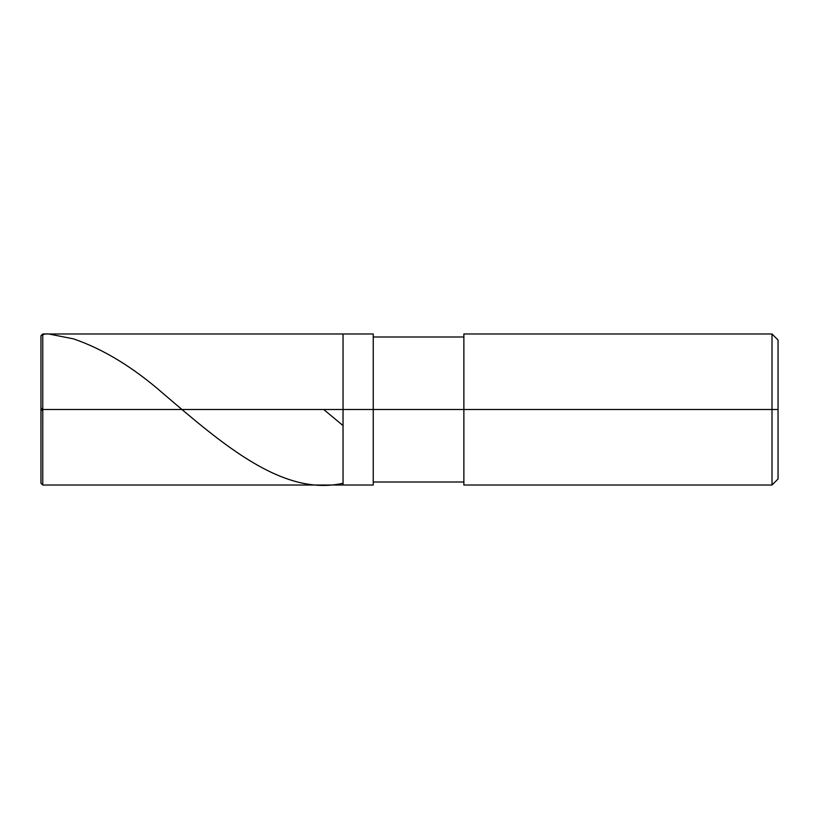 <?xml version="1.0" encoding="UTF-8"?>
<svg xmlns="http://www.w3.org/2000/svg" width="819" height="819" viewBox="0 0 819 819"><rect width="100%" height="100%" fill="white"/><g stroke="black" fill="none" stroke-linecap="round" stroke-linejoin="round"><path stroke-width="1.23" d="M42.762 407.975L40.97 409.5L40.95 483.21L40.95 409.5L42.762 409.5L42.762 485.022L42.762 409.5L42.762 485.022L42.762 409.5L343.038 409.5L343.038 485.022L343.038 333.978L343.038 409.5L42.762 409.5L42.762 333.978L42.762 409.5L40.95 409.5L40.95 335.79C44.011 333.783 47.43 333.343 51.208 334.469L73.515 338.871C103.47 349.17 133.425 367.455 163.38 393.714C223.085 444.666 282.79 496.447 342.496 483.384M42.762 409.5L42.762 333.978L42.762 409.5M343.038 409.5L343.038 485.022L343.038 409.5L373.249 409.5L373.249 485.022L373.249 409.5L373.249 485.022L373.249 409.5L463.871 409.5L463.871 485.022L463.871 409.5L772.01 409.5L772.01 485.022L772.01 409.5L772.01 485.022L772.01 409.5L778.05 409.5L778.05 478.982L778.05 340.018L778.05 409.5L772.01 409.5L772.01 333.978L772.01 409.5L373.249 409.5L373.249 333.978L373.249 409.5L343.038 409.5L343.038 333.978L343.038 409.5M463.871 409.5L463.871 333.978L463.871 409.5M772.01 409.5L772.01 333.978L772.01 409.5M40.95 408.742L42.762 411.025M323.71 409.5L342.496 425.153M40.95 483.21L42.762 485.022L373.249 485.022M40.95 335.79L42.762 333.978L373.249 333.978M373.249 482.002L463.871 482.002M463.871 485.022L772.01 485.022L778.05 478.982M373.249 336.998L463.871 336.998M463.871 333.978L772.01 333.978L778.05 340.018"/></g></svg>
